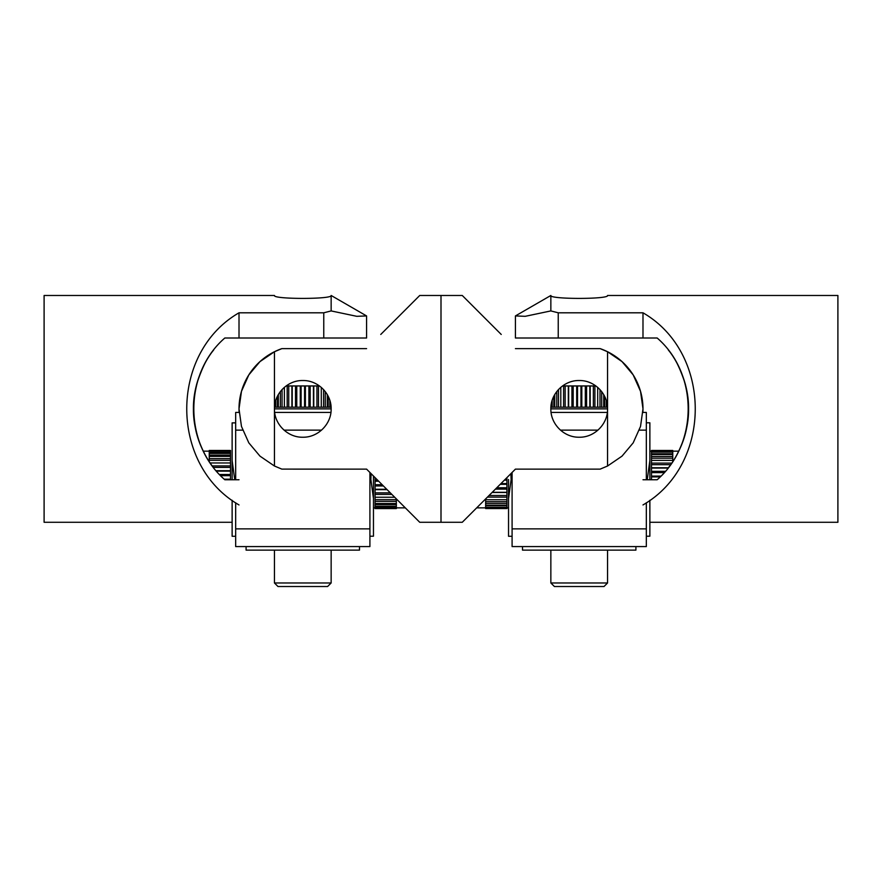 <?xml version="1.0" encoding="UTF-8"?>
<svg xmlns="http://www.w3.org/2000/svg" width="882" height="882" viewBox="0 0 882 882"><rect width="100%" height="100%" fill="white"/><g stroke="black" fill="none" stroke-linecap="round" stroke-linejoin="round"><path stroke-width="1.32" d="M213.62 467.669C205.749 458.386 193.081 435.168 193.423 408.873C193.081 382.59 205.749 359.371 213.62 350.077C207.502 356.835 201.857 368.169 196.697 384.078C191.052 408.917 193.246 431.276 203.279 451.154L209.243 451.154M239.011 479.753L224.833 479.753C183.5 444.054 183.5 373.692 224.833 338.004L366.581 338.004L366.581 315.932L331.147 295.481C332.889 299.373 272.703 299.373 274.445 295.481L44.1 295.481L44.1 522.276L232.131 522.276M239.011 504.945C169.333 464.737 169.333 353.009 239.011 312.801L239.011 338.004M239.011 312.801L323.76 312.801L331.147 310.927L356.769 316.318L366.581 315.932M323.76 312.801L323.76 338.004M331.147 295.481L331.147 310.905M501.241 334.454L462.267 295.481L441 295.481L441 522.276L441 295.481L419.733 295.481L380.759 334.454M242.649 430.14L235.67 430.14L235.67 412.423L239.11 412.423A63.791 63.791 0 0 1 281.832 348.633L274.445 351.742L259.981 361.609L248.812 374.905L241.47 391.332L239.011 408.873L241.47 426.414L248.812 442.852L259.981 456.137L274.445 466.005L281.832 469.114L366.581 469.125L419.733 522.276L462.267 522.276L515.419 469.125L600.168 469.125L607.555 466.016L622.019 456.137L633.188 442.852L640.53 426.414L642.989 408.873L640.53 391.332L633.188 374.905L622.019 361.609L607.555 351.742L600.168 348.633A63.791 63.791 0 0 1 642.89 412.423L646.33 412.423L646.33 430.14L639.351 430.14M366.581 348.633L281.832 348.633M302.791 380.528C317.983 380.175 331.489 393.681 331.147 408.873C331.489 424.066 317.983 437.571 302.791 437.229C287.598 437.571 274.104 424.066 274.445 408.873C274.104 393.681 287.598 380.175 302.791 380.528M274.445 466.016L274.445 351.731M330.926 407.208L274.489 407.208L274.445 408.873L331.147 408.873L330.926 405.422M209.243 461.54L209.243 450.448L230.5 450.448L230.5 452.08L209.243 452.08M230.5 479.753L230.5 452.08M230.5 456.391L209.243 456.391M230.5 458.64L209.243 458.64M230.5 453.403L209.243 453.403M230.5 450.735L209.243 450.735M230.5 474.505L219.486 474.505M230.5 471.153L216.465 471.153M230.5 465.905L212.286 465.905M230.5 462.962L210.192 462.962M230.5 460.316L209.243 460.316M230.5 470.679L216.068 470.679M230.5 467.394L213.411 467.394M230.5 479.202L224.237 479.202M230.5 475.674L220.599 475.674M230.5 455.101L209.243 455.101M375.082 477.625L375.082 480.337L377.794 480.337M394.717 497.25L375.082 497.25L375.082 480.337M375.082 485.96L383.427 485.96M375.082 489.267L386.735 489.267M375.082 494.405L391.862 494.405M375.082 497.25L375.082 503.49L396.349 503.49L396.349 508.561L375.082 508.561L375.082 507.382L396.349 507.382M375.082 501.384L396.349 501.384L396.349 498.892M396.349 501.384L396.349 503.49M375.082 503.49L375.082 507.382M375.082 506.224L396.349 506.224M375.082 508.44L396.349 508.44M375.082 504.537L396.349 504.537M375.082 499.686L396.349 499.686M375.082 489.664L387.121 489.664M375.082 492.873L390.329 492.873M375.082 481.219L378.687 481.219M375.082 484.736L382.204 484.736M331.147 582.98L327.597 586.519L277.984 586.519L274.445 582.98L331.147 582.98L331.147 550.125M305.404 407.208L305.404 385.952M301.115 407.208L301.115 385.952L319.46 385.952M274.688 407.208L274.688 405.235M275.757 407.208L275.757 400.362M278.337 407.208L278.337 394.552M280.366 407.208L280.366 391.542M286.132 385.952L301.115 385.952M284.39 407.208L284.39 387.319M287.179 407.208L287.179 385.952M292.229 407.208L292.229 385.952M295.514 407.208L295.514 385.952M304.566 407.208L304.566 385.952M310.166 407.208L310.166 385.952M313.441 407.208L313.441 385.952M318.49 407.208L318.49 385.952M321.28 407.208L321.28 387.385M325.282 407.208L325.282 391.619M327.299 407.208L327.299 394.629M329.868 407.208L329.868 400.472M328.192 407.208L328.192 396.294M323.584 407.208L323.584 389.601M313.783 407.208L313.783 385.952M316.936 407.208L316.936 385.952M308.898 407.208L308.898 385.952M296.771 407.208L296.771 385.952M300.277 407.208L300.277 385.952M288.734 407.208L288.734 385.952M291.887 407.208L291.887 385.952M282.064 407.208L282.064 389.535M277.433 407.208L277.433 396.216M234.722 479.576L232.131 460.625L232.131 479.753L232.131 422.875L235.67 422.875L235.67 479.753L235.67 430.14M232.131 500.281L232.131 536.278L235.67 536.278L235.67 502.784L235.67 528.869L369.911 528.869L369.911 536.201L373.461 536.201L373.461 498.451L370.87 479.499L371.113 473.656M246.089 546.586L246.089 550.125L359.492 550.125L359.492 546.586M330.915 412.423L274.677 412.423M321.544 430.14L284.048 430.14M235.67 528.869L235.67 546.586L369.911 546.586L369.911 472.454M373.461 475.993L373.461 498.451M607.555 351.731L607.555 408.873C607.896 424.066 594.402 437.571 579.209 437.229C564.017 437.571 550.511 424.066 550.853 408.873C550.511 393.681 564.017 380.175 579.209 380.528C594.402 380.175 607.896 393.681 607.555 408.873L607.555 466.016M600.168 348.633L515.419 348.633M506.918 501.693L485.651 501.693M506.918 508.131L485.651 508.55L506.918 508.55L506.918 505.188L485.651 505.188L485.651 498.892M506.918 505.188L506.918 477.625M485.651 508.131L485.651 505.188M506.918 507.337L485.651 507.337M506.918 503.39L485.651 503.39M506.918 499.73L485.651 499.73M506.918 497.117L487.426 497.117M506.918 492.288L492.244 492.288M506.918 489.113L495.43 489.113M506.918 483.601L500.943 483.601M506.918 480.161L504.372 480.161M506.918 479.202L505.331 479.202M506.918 487.757L496.775 487.757M506.918 484.317L500.226 484.317M506.918 495.508L489.036 495.508M506.918 492.487L492.046 492.487M506.918 505.695L485.651 505.695M672.757 451.176L672.757 450.459L651.5 450.459L651.5 451.176L672.757 451.176L672.757 461.54M651.5 451.176L651.5 479.753M651.5 452.135L672.757 452.135M651.5 454.55L672.757 454.55M651.5 456.49L672.757 456.49M651.5 460.382L672.757 460.382M651.5 463.105L671.709 463.105M651.5 468.077L668.06 468.077M651.5 471.319L665.392 471.319M651.5 476.886L660.188 476.886M651.5 472.609L664.256 472.609M651.5 476.093L660.982 476.093M651.5 464.682L670.607 464.682M651.5 467.78L668.291 467.78M651.5 458.199L672.757 458.199M651.5 453.8L672.757 453.8M607.555 582.98L604.016 586.519L554.403 586.519L550.853 582.98L607.555 582.98L607.555 550.125M581.811 407.208L581.811 385.952M607.511 407.208L577.534 407.208L577.534 385.952L595.868 385.952M550.941 407.208L552.165 407.208L552.165 400.362M577.534 407.208L552.165 407.208M551.096 407.208L551.096 405.235M554.756 407.208L554.756 394.552M556.785 407.208L556.785 391.542M562.54 385.952L577.534 385.952M560.798 407.208L560.798 387.319M563.587 407.208L563.587 385.952M568.647 407.208L568.647 385.952M571.933 407.208L571.933 385.952M580.973 407.208L580.973 385.952M586.574 407.208L586.574 385.952M589.849 407.208L589.849 385.952M594.898 407.208L594.898 385.952M597.687 407.208L597.687 387.385M601.689 407.208L601.689 391.619M603.718 407.208L603.718 394.629M606.276 407.208L606.276 400.472M607.334 407.208L607.334 405.422M604.611 407.208L604.611 396.294M599.992 407.208L599.992 389.601M590.19 407.208L590.19 385.952M593.343 407.208L593.343 385.952M585.317 407.208L585.317 385.952M573.19 407.208L573.19 385.952M576.685 407.208L576.685 385.952M565.142 407.208L565.142 385.952M568.306 407.208L568.306 385.952M558.482 407.208L558.482 389.535M553.841 407.208L553.841 396.216M510.876 473.667L511.13 479.576L508.539 498.528L508.539 479.499M508.539 498.528L508.539 536.278L512.089 536.278L512.089 472.454L512.089 528.869L646.33 528.869L646.33 536.201L649.869 536.201L649.869 500.281M550.853 408.873L607.555 408.873M522.508 546.586L522.508 550.125L635.911 550.125L635.911 546.586M607.323 412.423L551.085 412.423M597.952 430.14L560.456 430.14M512.089 528.869L512.089 546.586L646.33 546.586L646.33 502.784M647.278 479.499L649.869 460.547L649.869 422.798L646.33 422.798L646.33 479.753M649.869 460.547L649.869 479.753M672.757 451.154L678.721 451.154C688.754 431.276 690.948 408.917 685.303 384.078C680.143 368.169 674.498 356.835 668.38 350.077C676.251 359.371 688.919 382.59 688.577 408.873C688.919 435.168 676.251 458.386 668.38 467.669M649.869 522.276L837.9 522.276L837.9 295.481L607.555 295.481C609.297 299.373 549.111 299.373 550.853 295.481L515.419 315.932L525.231 316.318L550.853 310.916L525.231 316.318L515.419 315.932L515.419 338.004L657.167 338.004C698.5 373.692 698.5 444.054 657.167 479.753L642.989 479.753M550.853 295.481L550.853 310.927L558.24 312.801L642.989 312.801L642.989 338.004M558.24 312.801L558.24 338.004M642.989 312.801C712.667 353.009 712.667 464.737 642.989 504.945M373.461 507.856L375.082 507.856M396.349 507.856L405.312 507.856M274.445 582.98L274.445 550.125M508.539 507.856L506.918 507.856M485.651 507.856L476.688 507.856M649.869 451.154L651.5 451.154M651.5 450.448L672.757 450.448M550.853 582.98L550.853 550.125"/></g></svg>

